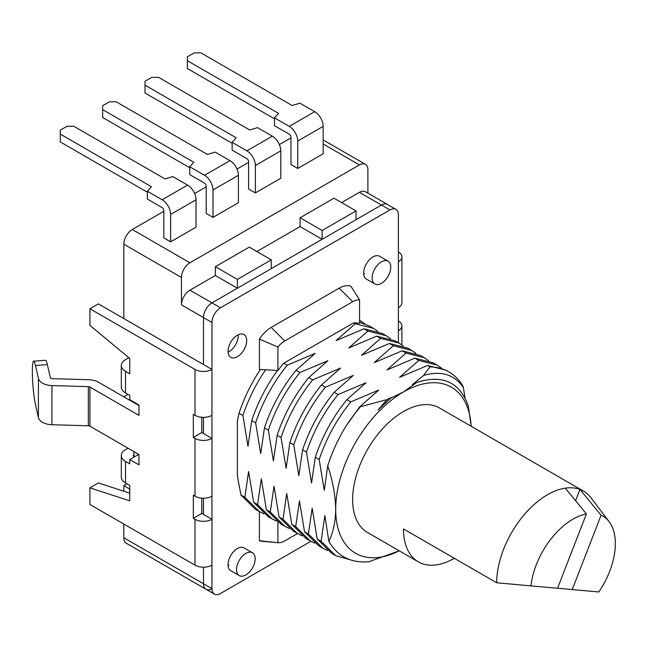 <?xml version="1.0" encoding="UTF-8"?>
<svg xmlns="http://www.w3.org/2000/svg" width="647" height="647" viewBox="0 0 647 647"><rect width="100%" height="100%" fill="white"/><g stroke="black" fill="none" stroke-linecap="round" stroke-linejoin="round"><path stroke-width="0.97" d="M163.845 210.534A2.394 1.383 -120 0 0 162.146 207.598L147.387 199.074L147.387 191.245L151.447 186.74L60.26 134.091L60.26 130.176L67.037 126.27L73.823 126.27L165.009 178.912L172.806 176.566L187.573 185.091A11.986 6.923 -120 0 1 196.041 199.769L196.041 227.17L170.622 241.849L163.845 237.934L163.845 210.534M170.622 241.849L170.622 214.448A11.986 6.923 -120 0 0 162.146 199.769L147.387 191.245M60.26 134.091L60.26 141.919L147.387 192.224M206.215 186.069A2.394 1.383 -120 0 0 204.517 183.133L189.757 174.609L189.757 166.78L193.817 162.276L102.63 109.634L102.63 105.72L109.416 101.805L116.193 101.805L207.38 154.447L215.184 152.102L229.944 160.626A11.986 6.923 -120 0 1 238.419 175.305L238.419 202.705L212.992 217.384L206.215 213.47L206.215 186.069M212.992 217.384L212.992 189.983A11.986 6.923 -120 0 0 204.517 175.305L189.757 166.78M102.63 109.634L102.63 117.463L189.757 167.759M248.585 161.604A2.394 1.383 -120 0 0 246.895 158.669L232.136 150.144L232.136 142.316L236.195 137.811L145.009 85.169L145.009 81.255L151.786 77.341L158.564 77.341L249.75 129.982L257.555 127.637L272.314 136.161A11.986 6.923 -120 0 1 280.79 150.84L280.79 178.24L255.363 192.919L248.585 189.005L248.585 161.604M255.363 192.919L255.363 165.519A11.986 6.923 -120 0 0 246.895 150.84L232.136 142.316M145.009 85.169L145.009 92.998L232.136 143.294M290.964 137.14A2.394 1.383 -120 0 0 289.266 134.204L274.506 125.68L274.506 117.851L278.566 113.346L187.379 60.705L187.379 56.79L194.157 52.876L200.942 52.876L292.129 105.518L299.925 103.172L314.693 111.696A11.986 6.923 -120 0 1 323.16 126.375L323.16 153.776L297.741 168.455L290.964 164.54L290.964 137.14M297.741 168.455L297.741 141.054A11.986 6.923 -120 0 0 289.266 126.375L274.506 117.851M187.379 60.705L187.379 68.533L274.506 118.83M381.447 261.8A13.183 7.61 120 0 0 372.834 273.414A13.183 7.61 120 0 0 374.856 283.976A13.183 7.61 120 0 0 381.447 283.329A13.183 7.61 120 0 0 390.06 271.708A13.183 7.61 120 0 0 388.038 261.145A13.183 7.61 120 0 0 381.447 261.8M245.852 553.411A13.183 7.61 120 0 0 237.239 565.025A13.183 7.61 120 0 0 239.261 575.595A13.183 7.61 120 0 0 245.852 574.94A13.183 7.61 120 0 0 254.465 563.319A13.183 7.61 120 0 0 252.443 552.756A13.183 7.61 120 0 0 245.852 553.411M271.279 259.843L249.241 247.122L215.346 266.693L237.376 279.415L271.279 259.843L271.279 268.651L322.125 239.293L300.095 226.571L256.875 251.521M367.892 193.162L367.892 169.813A11.986 6.923 120 0 0 365.409 164.33A11.986 6.923 120 0 0 359.417 164.92L189.919 262.779A11.986 6.923 120 0 0 181.451 277.458L181.451 304.85A11.986 6.923 -60 0 1 189.919 290.171L215.346 275.501L237.376 288.214L211.957 302.893L220.433 307.786L389.923 209.935A11.986 6.923 120 0 1 395.915 209.337A11.986 6.923 120 0 1 398.398 214.828L398.398 261.8A11.986 6.923 0 0 0 401.908 256.908A11.986 6.923 0 0 0 398.398 252.015M300.095 217.764L322.125 230.486L356.028 210.914L333.989 198.192L300.095 217.764L300.095 226.571M341.616 202.592L359.417 192.321A11.986 6.923 -60 0 1 365.409 191.722L387.44 204.444A11.986 6.923 120 0 0 381.447 205.042A11.986 6.923 -60 0 1 387.44 204.444L395.915 209.337M215.346 266.693L215.346 275.501M356.028 210.914L356.028 219.721L381.447 205.042L211.957 302.893A11.986 6.923 -60 0 0 203.481 317.572L203.481 364.544L203.481 317.572A11.986 6.923 -60 0 1 211.957 302.893L189.919 290.171M123.82 318.55L123.82 244.186A11.986 6.923 120 0 1 132.295 229.507L163.845 211.294M194.626 193.518L206.215 186.829M236.996 169.053L248.585 162.365M279.367 144.588L290.964 137.9M123.82 524.054L123.82 537.754A11.986 6.923 120 0 0 126.302 543.237L205.964 589.231A11.986 6.923 120 0 0 211.957 588.641L211.957 565.154A11.986 6.923 180 0 1 195.006 565.154L195.006 519.282A11.986 6.923 0 0 0 211.957 519.282L211.957 496.2A11.986 6.923 180 0 1 195.006 496.2L195.006 438.391A11.986 6.923 0 0 0 211.957 438.391L211.957 415.317A11.986 6.923 180 0 1 195.006 415.317L195.006 369.437L89.925 308.773L89.925 325.401L129.756 358.43L129.756 373.845L125.518 371.394A14.38 8.306 180 0 1 121.304 365.523A14.38 8.306 180 0 1 125.518 359.651L128.882 357.71M129.756 489.075L123.82 485.646L123.82 491.235M123.82 485.646L126.998 483.81M133.986 402.127L133.986 402.709L123.82 396.837L128.057 394.395M203.481 417.339L203.481 433.498L203.481 417.339M203.481 498.23L203.481 514.389L203.481 498.23M203.481 567.176L203.481 583.748A11.986 6.923 120 0 0 205.964 589.231A11.986 6.923 -60 0 1 203.481 583.748L203.481 567.176M322.125 230.486L322.125 239.293M237.376 279.415L237.376 288.214M133.986 451.638L133.986 456.531A2.394 1.383 180 0 1 133.29 455.553A2.394 1.383 180 0 1 133.986 454.574M454.331 558.304L454.331 558.304A71.906 41.521 -60 0 1 418.374 561.863A71.906 41.521 -60 0 1 403.485 528.947L496.702 582.769A71.906 41.521 -60 0 1 547.548 494.696A71.906 41.521 -60 0 1 565.284 488.145L586.392 513.928L557.552 588.269L530.969 585.899A59.928 34.598 -60 0 1 586.392 513.928M575.587 500.721L579.963 489.456A71.906 41.521 -60 0 1 583.505 491.13L439.434 407.958A71.906 41.521 120 0 0 403.485 411.516A71.906 41.521 120 0 0 356.505 474.882A71.906 41.521 120 0 0 367.528 532.505L418.374 561.863M557.56 588.236L572.231 589.579L601.071 515.238L579.963 489.456A71.906 41.521 120 0 0 565.284 488.145M583.505 491.13A71.906 41.521 -60 0 1 590.97 497.778L609.159 521.733A59.928 34.598 -60 0 1 598.807 591.956L572.231 589.579M496.702 582.769L530.969 585.899M601.071 515.238A59.928 34.598 -60 0 1 609.159 521.733M237.376 335.186A13.183 7.61 -60 0 1 243.968 334.539A13.183 7.61 -60 0 1 245.989 345.102A13.183 7.61 -60 0 1 237.376 356.715A13.183 7.61 -60 0 1 230.785 357.37A13.183 7.61 -60 0 1 228.771 346.808A13.183 7.61 -60 0 1 237.376 335.186M238.193 334.758A13.183 7.61 -60 0 1 228.909 351.822A13.183 7.61 -60 0 1 228.092 352.251M239.261 575.595L230.785 570.703A13.183 7.61 -60 0 1 228.771 560.132A13.183 7.61 -60 0 1 237.376 548.519A13.183 7.61 -60 0 1 243.968 547.863L252.443 552.756M388.038 261.145L379.563 256.252A13.183 7.61 120 0 0 372.971 256.908A13.183 7.61 120 0 0 364.358 268.521A13.183 7.61 120 0 0 366.38 279.083L374.856 283.976M228.909 565.154A13.183 7.61 -60 0 1 228.092 565.583M363.687 273.972A13.183 7.61 120 0 0 364.496 273.544M277.911 347.027L259.415 339.093L259.415 369.437L277.911 370.488A107.863 62.274 -60 0 1 283.798 363.193L353.674 322.845A107.863 62.274 -60 0 1 359.562 323.338L359.562 299.885A19.159 11.064 120 0 0 352.728 301.688L284.745 340.945A19.159 11.064 120 0 0 277.911 347.027L277.911 370.488M277.911 522.097L277.911 542.728A19.159 11.064 120 0 0 277.951 542.728A19.159 11.064 120 0 0 284.745 540.916L297.474 533.581L282.99 519.298L279.083 517.042L274.029 486.188L270.276 511.963L284.769 526.246L289.338 528.494M259.415 511.607L259.415 540.698A26.139 15.091 120 0 0 261.914 541.264L277.951 542.728M277.911 542.728L259.415 540.698M284.745 340.945L271.182 327.414L339.174 288.166A26.139 15.091 120 0 1 350.941 286.257L359.562 299.885M260.401 369.477C251.359 383.032 244.234 397.614 239.018 413.215L237.376 421.035L237.376 475.998L240.951 495.028L244.857 497.284L259.342 511.567L263.911 513.815M271.182 327.414A26.139 15.091 120 0 0 259.415 339.093M401.908 256.908L401.908 302.78A11.986 6.923 0 0 1 398.398 307.673L398.398 330.746A11.986 6.923 180 0 0 401.908 325.853A11.986 6.923 180 0 0 398.398 320.961M211.957 415.317L211.957 322.465A11.986 6.923 -60 0 1 220.433 307.786M310.883 541.313L220.433 593.534A11.986 6.923 -60 0 1 214.44 594.124A11.986 6.923 -60 0 1 211.957 588.641L123.82 537.754M121.304 365.523L121.304 387.052A14.38 8.306 0 0 0 125.518 392.923L129.756 395.374L129.756 399.676L138.959 404.998L138.959 415.366L89.925 387.052L89.925 426.195L138.959 454.509L138.959 464.878L129.756 459.564L129.756 463.875L125.518 461.424A14.38 8.306 180 0 1 121.304 455.553L121.304 477.082A14.38 8.306 0 0 0 125.518 482.953L129.756 485.404L129.756 500.818L89.925 487.846L89.925 504.482L195.006 565.154M201.783 498.158L201.783 513.411L193.316 518.304L195.006 519.282M193.316 518.304L193.316 495.222L195.006 496.2M201.783 417.275L201.783 432.519L193.316 437.412L195.006 438.391M193.316 437.412L193.316 414.339L195.006 415.317M134.495 456.822L133.986 456.531M138.959 455.092L138.223 454.671L129.756 459.564M138.959 405.58L98.393 382.159A14.38 8.306 0 0 0 88.954 379.74L52.544 378.673A2.394 1.383 180 0 1 50.296 377.468L47.36 364.609A23.971 2.556 -94.3 0 0 45.541 360.282L33.66 361.188A23.971 2.556 85.7 0 1 35.48 365.515L47.36 364.609M195.006 369.437A11.986 6.923 180 0 0 211.957 369.437L98.393 303.88L89.925 308.773M201.783 432.519L211.957 438.391L211.957 496.2M201.783 513.411L211.957 519.282L211.957 565.154M129.756 493.16L98.393 482.953L89.925 487.846M89.925 426.195A2.394 1.383 0 0 0 88.348 425.791L51.938 424.723A14.38 8.306 180 0 1 38.408 417.517L35.48 404.658A23.971 2.556 85.7 0 1 32.35 371.362A23.971 2.556 85.7 0 1 33.66 361.188M89.925 387.052A2.394 1.383 0 0 0 88.348 386.647L51.938 385.58A14.38 8.306 180 0 1 38.408 378.374L35.48 365.515M121.304 455.553A14.38 8.306 180 0 1 125.518 449.681L128.057 448.217M239.018 413.215L242.924 415.471L247.979 446.325L251.723 420.55C257.781 402.474 266.386 385.774 277.539 370.456M251.723 420.55L255.63 422.806C262.747 401.625 273.285 382.417 287.244 365.183L283.798 363.193M359.562 320.362L365.062 323.945M242.924 415.471C248.399 399.094 255.977 383.841 265.666 369.72M353.674 322.845L355.195 323.718L373.562 328.409L377.767 331.288M359.562 322.311L369.655 326.153L373.562 328.409M255.63 422.806L260.692 453.66L264.437 427.893C271.554 406.704 282.092 387.496 296.051 370.27L315.178 353.383L287.244 365.183M296.051 370.27L299.957 372.526L327.892 360.719L308.765 377.605L312.671 379.862L340.605 368.062L321.478 384.949L325.376 387.197L353.319 375.397L334.184 392.284L338.09 394.541L366.024 382.741L346.897 399.628L350.803 401.876L378.738 390.076L359.611 406.963L387.108 399.563L377.994 409.988L391.451 397.42L387.108 399.563M390.165 398.374L403.485 391.945L416.652 382.506C442.499 374.233 459.718 382.062 468.315 405.984L471.153 426.268A95.877 55.359 120 0 0 403.485 391.945A95.877 55.359 120 0 0 335.688 509.375C335.437 495.594 332.784 481.061 327.73 465.751C332.065 452.164 338.106 439.038 345.862 426.357L359.611 406.963M355.195 323.718L336.068 340.605L364.002 328.805L367.908 331.062L348.773 347.949L376.716 336.141L380.614 338.397L361.487 355.284L389.421 343.484L393.327 345.741L374.201 362.627L402.135 350.82L406.041 353.076L386.914 369.963L414.848 358.163L418.755 360.419L399.628 377.306L427.562 365.498L445.929 370.189L448.937 371.928A107.863 62.274 120 0 1 462.807 385.847L463.373 387.634C454.445 374.467 441.189 370.399 423.607 375.422L412.333 384.642L416.652 382.506M423.607 375.422L429.948 366.881L427.562 365.498M399.248 550.823L368.822 561.758C350.941 563.197 337.629 556.412 328.878 541.402L324.875 515.546L321.122 541.313L335.615 555.595L354.289 560.965M259.342 511.567L255.436 509.31L240.951 495.028M327.471 550.508L322.902 548.26L308.417 533.977L304.511 531.721L299.448 500.867L295.703 526.634L310.188 540.924L314.757 543.173M322.902 548.26L318.995 546.003L304.511 531.721M310.188 540.924L306.282 538.668L291.797 524.385L295.703 526.634M302.052 535.829L293.568 531.324L279.083 517.042M284.769 526.246L280.863 523.989L266.37 509.707L270.276 511.963M276.625 521.159L272.055 518.902L257.563 504.62L253.664 502.363L248.602 471.509L244.857 497.284M272.055 518.902L268.149 516.646L253.664 502.363M264.437 427.893L268.343 430.15L273.406 461.004L277.151 435.229L281.057 437.485L286.12 468.339L289.864 442.572L293.77 444.829L298.825 475.674L302.578 449.908L306.484 452.164L311.539 483.018L315.291 457.251L319.189 459.507C326.306 438.318 336.844 419.11 350.803 401.876M315.291 457.251C322.4 436.062 332.938 416.854 346.897 399.628M306.484 452.164C313.593 430.983 324.131 411.767 338.09 394.541M302.578 449.908C309.687 428.726 320.225 409.519 334.184 392.284M293.77 444.829C300.879 423.639 311.417 404.432 325.376 387.197M289.864 442.572C296.973 421.383 307.511 402.175 321.478 384.949M281.057 437.485C288.166 416.304 298.704 397.096 312.671 379.862M277.151 435.229C284.259 414.048 294.797 394.84 308.765 377.605M268.343 430.15C275.46 408.961 285.99 389.753 299.957 372.526M418.755 360.419L437.121 365.102L441.327 367.981M414.848 358.163L433.215 362.846L437.121 365.102M406.041 353.076L424.408 357.767L428.621 360.638M402.135 350.82L420.501 355.51L424.408 357.767M393.327 345.741L411.694 350.423L415.908 353.302M389.421 343.484L407.796 348.167L411.694 350.423M380.614 338.397L398.989 343.088L403.194 345.959M376.716 336.141L395.082 340.832L398.989 343.088M367.908 331.062L386.275 335.744L390.481 338.624M364.002 328.805L382.369 333.488L386.275 335.744M448.937 371.928A107.863 62.274 120 0 0 429.948 366.881M335.615 555.595L331.709 553.347L317.224 539.064L321.122 541.313M266.37 509.707L261.315 478.853L257.563 504.62M291.797 524.385L286.734 493.532L282.99 519.298M317.224 539.064L312.161 508.21L308.417 533.977M328.878 541.402C333.229 532.416 335.502 521.749 335.688 509.375A95.877 55.359 120 0 0 399.239 550.815M319.189 459.507L324.252 490.353L327.73 465.751M360.064 407.23A107.863 62.274 120 0 0 345.862 426.357M465.039 397.954L463.373 387.634M162.146 199.769L187.573 185.091M170.622 214.448L196.041 199.769M204.517 175.305L229.944 160.626M212.992 189.983L238.419 175.305M246.895 150.84L272.314 136.161M255.363 165.519L280.79 150.84M289.266 126.375L314.693 111.696M297.741 141.054L323.16 126.375M359.417 192.321L389.923 209.935M323.16 143.99L359.417 164.92M132.295 229.507L189.919 262.779M123.82 244.186L181.451 277.458M181.451 304.85L211.957 322.465M398.398 342.748L398.398 330.746M398.398 307.673L398.398 261.8M125.518 392.923L125.518 371.394M125.518 482.953L125.518 461.424M38.408 417.517L38.408 378.374M51.938 424.723L51.938 385.58M88.348 425.791L88.348 386.647M339.174 288.166L352.728 301.688M323.16 139.938L365.409 164.33M401.908 344.98L401.908 325.853M205.964 589.231L214.44 594.124M359.562 320.322L360.848 321.066"/></g></svg>
